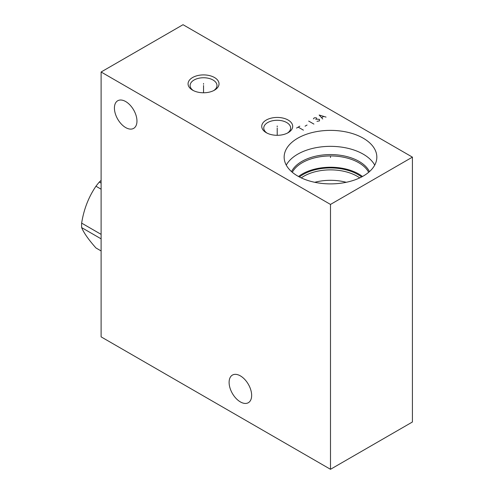 <?xml version="1.0" encoding="UTF-8"?>
<svg xmlns="http://www.w3.org/2000/svg" width="494" height="494" viewBox="0 0 494 494"><rect width="100%" height="100%" fill="white"/><g stroke="black" fill="none" stroke-linecap="round" stroke-linejoin="round"><path stroke-width="0.74" d="M101.109 72.001L101.109 336.865L330.492 469.3L412.416 422L412.416 157.135L183.033 24.7L101.109 72.001L330.492 204.43L412.416 157.135M330.492 469.3L330.492 204.43M240.38 401.912A15.944 9.207 -120 0 0 248.352 402.703A15.944 9.207 -120 0 0 250.791 389.927A15.944 9.207 -120 0 0 240.38 375.878A15.944 9.207 -120 0 0 232.408 375.088A15.944 9.207 -120 0 0 229.963 387.864A15.944 9.207 -120 0 0 240.38 401.912M125.686 127.582A15.944 9.207 -120 0 0 133.658 128.372A15.944 9.207 -120 0 0 136.103 115.596A15.944 9.207 -120 0 0 125.686 101.548A15.944 9.207 -120 0 0 117.714 100.757A15.944 9.207 -120 0 0 115.275 113.534A15.944 9.207 -120 0 0 125.686 127.582M363.263 138.215A46.343 26.756 180 0 1 376.836 157.135A46.343 26.756 180 0 1 348.227 181.854A46.343 26.756 180 0 1 297.721 176.049A46.343 26.756 180 0 1 284.149 157.135A46.343 26.756 180 0 1 312.758 132.417A46.343 26.756 180 0 1 363.263 138.215M288.156 132.688A15.481 8.935 180 0 1 266.266 132.688A15.481 8.935 180 0 1 266.266 120.054A15.481 8.935 180 0 1 288.156 120.054A15.481 8.935 180 0 1 288.156 132.688L288.156 132.688M214.489 90.161A15.481 8.935 180 0 1 192.598 90.161A15.481 8.935 180 0 1 192.604 77.521A15.481 8.935 180 0 1 214.489 77.521A15.481 8.935 180 0 1 214.489 90.161L214.489 90.161M286.261 165.119A46.343 26.756 0 0 1 363.263 154.184A46.343 26.756 180 0 1 374.724 165.119M362.466 176.5A39.903 23.039 180 0 0 358.706 173.993A39.903 23.039 0 0 0 298.518 176.5M299.407 176.976A38.699 22.341 0 0 1 357.854 174.481A38.699 22.341 180 0 1 361.577 176.976M301.26 177.889A37.723 21.779 0 0 1 357.168 176.253A37.723 21.779 180 0 1 359.731 177.889M346.245 182.298A37.723 21.779 0 0 0 314.74 182.298M267.038 133.108A13.437 7.762 180 0 1 263.771 128.032A13.437 7.762 180 0 1 267.711 122.549A13.437 7.762 180 0 1 286.711 122.549A13.437 7.762 180 0 1 290.651 128.032A13.437 7.762 180 0 1 287.385 133.108M193.37 90.575A13.437 7.762 180 0 1 190.11 85.505A13.437 7.762 180 0 1 194.043 80.022A13.437 7.762 180 0 1 213.05 80.022A13.437 7.762 180 0 1 216.983 85.505A13.437 7.762 180 0 1 213.717 90.575M101.109 183.083L99.319 182.051L101.109 180.359M101.109 189.208L95.96 186.232A45.325 26.17 -60 0 1 99.319 182.051M101.109 234.36L81.646 223.121C83.826 209.333 88.599 197.032 95.96 186.232M101.109 238.843L81.646 227.604A45.325 26.17 -60 0 1 81.584 225.4A45.325 26.17 -60 0 1 81.646 223.121M101.109 250.946L95.96 247.969C88.599 239.689 83.826 232.896 81.646 227.604M330.492 157.518L330.492 156.746L330.492 157.518M277.208 126.754L277.208 125.982M277.208 128.032L277.208 135.307M203.547 84.227L203.547 83.455M203.547 85.505L203.547 92.779M296.542 128.076L299.821 126.18M298.185 127.125L303.427 130.157M305.064 126.18L307.033 125.044M308.67 121.073L313.912 124.099M316.969 121.326L319.482 120.882L319.482 119.369L316.426 119.116L316.537 118.047L316.098 117.794L314.24 117.856L313.369 118.869M315.771 119.499L316.426 119.116M326.034 117.103L319.155 115.022L322.761 118.992M321.668 117.603L323.632 116.467M369.444 171.628A40.446 23.348 180 0 0 359.089 161.408A40.446 23.348 0 0 0 291.54 171.628M292.312 172.295A39.903 23.039 0 0 1 358.706 162.699A39.903 23.039 180 0 1 368.672 172.295"/></g></svg>
